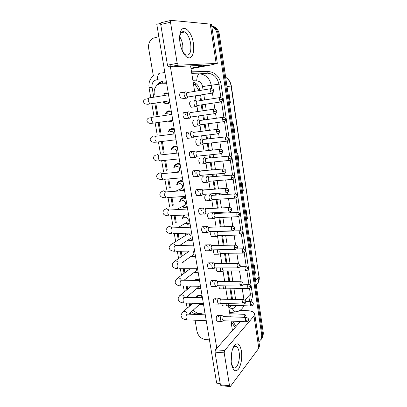 <?xml version="1.0" encoding="UTF-8"?>
<svg xmlns="http://www.w3.org/2000/svg" width="407" height="407" viewBox="0 0 407 407"><rect width="100%" height="100%" fill="white"/><g stroke="black" fill="none" stroke-linecap="round" stroke-linejoin="round"><path stroke-width="0.61" d="M165.186 114.174L166.524 111.91L168.803 110.775L171.276 111.157M172.858 120.635L170.635 121.688L167.832 121.108M168.076 132.143L169.343 129.757L171.779 128.515L174.242 128.927M170.955 149.913L172.141 147.39L174.715 146.047L177.177 146.495M173.82 167.481L174.924 164.81L177.625 163.38L180.072 163.853M176.669 184.849L177.686 182.021L180.494 180.51L182.896 180.998M184.447 190.064L183.43 190.659M179.507 202.014L180.428 199.028L183.333 197.446L185.77 197.985M187.261 206.929L185.063 207.748L181.944 206.756M190.044 223.601L187.851 224.374L184.956 223.504M192.796 240.084L190.608 240.817L187.963 240.069M195.513 256.385L193.33 257.071L190.929 256.43M198.204 272.502L196.026 273.148L193.854 272.598M194.363 280.382L197.059 279.309L199.45 279.985M200.865 288.441L198.692 289.046L196.739 288.578M196.149 297.583L196.428 296.957C197.141 295.752 198.234 295.146 199.715 295.141L202.096 295.843M203.495 304.207L201.333 304.772L199.583 304.37M165.354 93.615L163.69 93.844L165.791 92.827L168.279 93.172M169.877 102.762L167.643 103.866C165.929 104.07 164.464 103.424 163.238 101.928M166.621 83.262L160.846 83.237L157.392 84.865C154.777 87.271 153.739 90.446 154.284 94.393M198.947 90.639L195.569 85.144L193.417 83.781M231.614 299.354L229.97 288.227M228.927 281.583L227.254 270.884M226.109 263.578L224.501 253.327M223.255 245.35L221.718 235.561M220.36 226.882L218.9 217.577M218.249 213.405L218.106 212.49M217.43 208.18L216.051 199.374M215.395 195.192L215.135 193.549M214.458 189.23L213.161 180.942M212.505 176.75L212.128 174.369M211.452 170.029L210.236 162.286M209.58 158.069L209.086 154.94M208.404 150.575L207.28 143.396M206.614 139.153L206.003 135.261M205.311 130.861L204.283 124.272M203.612 119.989L202.879 115.323M202.182 110.882L201.246 104.904M200.57 100.575L199.715 95.126M193.152 310.195C195.533 312.596 198.163 313.634 201.048 313.319L204.919 312.739M190.094 303.19L190.481 305.306M155.784 103.144L157.926 115.649M159.076 122.339L161.07 133.984M162.347 141.427L164.179 152.101M165.583 160.287L167.252 169.999M168.778 178.912L170.284 187.683M171.937 197.314L173.28 205.164M175.051 215.491L176.241 222.405M178.134 233.455L179.151 239.387M180.138 245.151L180.194 245.467M181.176 251.2L182.031 256.166M183.038 262.057L183.201 262.988M184.188 268.737L184.875 272.746M185.907 278.775L186.167 280.296M187.159 286.065L187.683 289.128M188.741 295.304L189.102 297.395M193.732 170.792L194.042 170.686M180.993 190.837L178.927 189.83M182.336 218.951L183.15 215.832L183.883 215.049M185.139 235.622L185.439 233.211M187.917 252.096L187.856 251.088M211.793 26.399C214.728 27.844 216.519 30.377 217.165 33.99L261.747 335.19L262.546 334.147L262.164 337.856L260.928 339.804L262.164 337.856L262.546 334.147L218.233 34.056L262.546 334.147L263.339 333.109L262.963 336.808L261.726 338.751M211.747 26.089C215.283 27.254 217.445 29.909 218.233 34.056C217.445 29.909 215.283 27.254 211.747 26.089M211.726 25.967C215.827 26.745 218.345 29.462 219.292 34.122L263.339 333.109M250.605 246.652L251.47 246.118L250.631 246.84M249.415 238.599L250.264 237.907L251.47 246.118M254.594 273.753L255.443 273.153L254.629 273.967M253.434 265.883L254.263 265.099L255.443 273.153M238.161 162.205L239.087 161.869L238.171 162.291M236.889 153.566L237.805 153.174L239.087 161.869M233.852 132.952L234.798 132.687L233.857 133.003M232.55 124.104L233.491 123.825L234.798 132.687M229.456 103.124L230.423 102.935L229.456 103.139M228.118 94.063L229.09 93.89L230.423 102.935M246.535 219.037L247.42 218.569L246.556 219.195M245.319 210.795L246.189 210.2L247.42 218.569M242.389 190.893L243.294 190.491L242.404 191.015M241.142 182.458L242.038 181.965L243.294 190.491M166.249 81.034L162.424 81.074L159.071 82.641L156.949 85.272M159.106 83.781L160.348 82.509L163.619 80.968M153.337 75.773L148.687 48.57C148.138 44.068 149.486 40.664 152.727 38.36L158.837 36.605M209.442 339.855L205.683 339.611C201.129 338.858 198.234 336.136 197.003 331.451L195.085 320.212M261.747 335.19L261.365 338.909L258.908 341.844M199.878 90.486L199.852 90.303C199.008 86.086 196.774 83.338 193.147 82.056M232.55 299.379L230.81 288.242M229.767 281.593L228.093 270.884M226.948 263.578L225.346 253.317M224.094 245.329L222.563 235.536M221.205 226.852L219.749 217.536M219.098 213.365L218.956 212.444M218.279 208.13L216.9 199.318M216.244 195.136L215.99 193.493M215.313 189.169L214.016 180.876M213.36 176.679L212.988 174.293M212.306 169.953L211.096 162.205M210.434 157.982L209.946 154.848M209.264 150.483L208.14 143.3M207.473 139.052L206.863 135.155M206.176 130.749L205.143 124.16M204.477 119.872L203.744 115.201M203.047 110.755L202.116 104.777M201.434 100.443L200.585 94.989M228.871 307.926L231.802 305.336M231.334 306.023L228.77 307.31M166.549 101.292L165.293 101.491M169.75 101.994L167.536 103.22C166.168 103.393 164.957 102.925 163.904 101.816M164.036 94.383L165.903 93.478L168.406 93.941M185.694 91.941L185.175 91.829C184.29 92.155 183.964 93.32 184.193 95.324L185.684 98.245L186.223 98.357L186.925 97.751M187.215 92.425C186.579 92.664 186.345 93.508 186.513 94.953L187.586 97.064L188.314 96.952M195.462 100.519L194.963 100.417C193.422 100.519 193.839 105.891 195.446 106.624L195.965 106.726L196.586 106.186M196.952 101.007C196.362 101.257 196.143 102.081 196.301 103.485L197.303 105.499L197.97 105.398M167.745 113.655L170.324 114.657M171.937 120.533L170.523 121.047L169.012 120.945M165.842 114.041L166.895 112.424L168.91 111.421L171.403 111.915M188.97 111.935L188.4 111.828C187.53 112.215 187.21 113.395 187.439 115.379L188.848 118.162L189.438 118.269L190.084 117.694M190.43 112.449C189.81 112.729 189.581 113.584 189.743 115.018L190.756 117.033L191.478 116.931M170.431 131.527L170.965 131.385C172.527 131.369 173.519 132.234 173.947 133.989M168.722 131.975L169.729 130.25L171.886 129.151L174.369 129.68M192.201 131.665L191.58 131.568C190.73 132.005 190.415 133.211 190.639 135.175L191.972 137.825L192.608 137.922L193.203 137.383M193.605 132.214C192.994 132.534 192.77 133.404 192.928 134.824L193.89 136.742L194.597 136.655M173.107 149.216L173.916 148.957C176.231 149.267 177.162 150.671 176.714 153.169M171.581 149.71L172.543 147.863L174.822 146.678L177.299 147.237M195.385 151.139L194.724 151.048C193.89 151.546 193.579 152.767 193.803 154.711L195.06 157.239L195.736 157.326L196.276 156.827M219.994 149.323L196.739 151.719C196.138 152.081 195.92 152.966 196.077 154.37L196.983 156.202L197.675 156.125M175.778 166.733L176.836 166.326C179.507 166.921 180.316 168.518 179.253 171.133L177.299 171.917M174.42 167.252L175.341 165.267L177.727 164.001L180.194 164.591M198.524 170.355L197.827 170.284C197.003 170.833 196.703 172.069 196.922 173.998L198.107 176.409L198.825 176.48L199.308 176.022M223.041 168.986L199.832 170.976C199.242 171.378 199.028 172.273 199.186 173.662L200.041 175.407L200.717 175.351M198.57 119.841L198.026 119.744C196.535 119.943 196.902 125.153 198.453 125.88L199.013 125.972L199.588 125.463M200.01 120.36C199.43 120.65 199.216 121.484 199.369 122.873L200.32 124.796L200.977 124.71M201.638 138.914L201.053 138.828C199.613 139.118 199.923 144.175 201.424 144.897L202.03 144.978L202.549 144.5M225.829 136.869L203.027 139.469C202.457 139.794 202.248 140.644 202.401 142.018L203.302 143.854L203.943 143.783M204.66 157.748L204.039 157.677C202.727 159.508 202.839 161.508 204.365 163.675L205.001 163.746L205.474 163.309M228.759 156.13L206.008 158.333C205.443 158.699 205.24 159.559 205.393 160.918L206.242 162.678L206.873 162.617M232.733 321.164L236.06 326.485M230.983 321.296L235.16 327.503M180.036 43.056C179.456 39.311 179.492 36.035 180.133 33.221C182.341 22.797 191.728 30.561 193.396 43.366C194.353 51.328 193.203 56.166 189.942 57.88C186.32 58.232 183.262 54.441 180.769 46.495L180.036 43.056M182.026 50.27C183.181 52.635 184.447 54.197 185.826 54.955C189.865 55.896 191.478 52.127 190.669 43.641C189.576 37.724 187.591 33.832 184.722 31.965C182.514 30.993 180.947 32.199 180.021 35.577L179.629 38.665M182.799 45.284C182.25 42.007 181.247 39.179 179.792 36.808C181.247 39.179 182.25 42.007 182.799 45.284L182.906 51.887M191.031 68.686L209.966 65.171L217.318 63.38L178.378 65.196L168.702 67.048L207.672 64.957L190.949 68.178M217.318 63.38L211.518 24.557L210.266 24.105L171.108 20.35C170.569 20.416 170.365 21.042 170.502 22.227L160.734 24.506C160.597 23.331 160.806 22.711 161.36 22.644L170.854 20.411M168.702 67.048L167.475 65.201L177.177 63.329L170.502 22.227M177.177 63.329L178.378 65.196M167.475 65.201L160.734 24.506M231.456 363.639C230.316 357.015 231.995 347.899 234.803 344.988C237.886 342.384 240.099 344.414 241.432 351.073C242.246 358.257 241.31 364.199 238.639 368.9C235.668 372.359 233.333 370.935 231.634 364.621L231.456 363.639M231.588 364.397L233.425 367.567C236.767 370.477 240.527 359.961 239.113 352.182C238.665 349.465 237.876 347.654 236.747 346.754C235.775 346.062 234.783 346.26 233.776 347.344L232.499 349.404M240.155 310.404L247.242 310.663C251.704 310.907 254.202 311.991 254.736 313.909L253.973 316L224.618 350.478L224.191 352.854L215.003 352.157L215.445 349.806L240.44 321.525M254.736 313.909L259.518 345.909L258.806 348.25L230.443 386.411L229.889 386.579L229.533 385.765L224.191 352.854M221.113 385.653L220.411 384.808L215.003 352.157M231.776 352.157L231.201 361.523L231.776 352.157M244.154 317.323L245.838 315.11L243.986 314.306L229.787 313.731M223.189 305.855L222.522 305.835L221.673 303.368M220.523 288.863L219.826 288.848L219.007 287.077L218.935 285.75M217.826 271.662L217.099 271.662L216.239 269.81L216.214 267.908M215.1 254.258L214.341 254.268L213.431 252.335L213.522 249.842M212.342 236.64L211.554 236.665L210.597 234.646L210.907 231.537M217.72 321.286L217.023 321.255L216.249 319.581C216.112 316.641 216.677 315.242 217.948 315.379L218.722 317.063M214.962 303.983L214.23 303.958L213.416 302.213C213.268 299.298 213.833 297.924 215.11 298.087L215.924 299.842M212.169 286.467L211.401 286.452L210.546 284.625C210.394 281.746 210.958 280.392 212.235 280.576L213.095 282.407M209.346 268.732L208.542 268.732L207.636 266.824C207.478 263.97 208.043 262.642 209.325 262.846L210.236 264.759M206.486 250.778L205.652 250.793L204.696 248.799C204.528 245.976 205.087 244.673 206.374 244.892L207.336 246.896M209.549 218.813L208.735 218.849L207.723 216.743C207.514 214.759 207.835 213.502 208.684 212.973M206.72 200.768L205.881 200.819L204.813 198.611C204.619 196.159 205.077 194.928 206.191 194.917M203.861 182.499L202.996 182.565L201.867 180.26C201.663 177.905 202.101 176.689 203.169 176.607M203.592 232.606L202.727 232.636L201.714 230.545C201.541 227.757 202.101 226.48 203.383 226.709L204.4 228.805M200.666 214.204L199.766 214.25L198.697 212.062C198.519 209.305 199.069 208.053 200.351 208.292L201.429 210.49M200.966 164.006L200.081 164.092L198.886 161.676C198.677 159.422 199.084 158.221 200.102 158.074M198.031 145.284L197.125 145.385L195.869 142.857C195.65 140.705 196.026 139.525 196.998 139.316M195.06 126.328L194.139 126.45L192.811 123.804C192.592 121.749 192.938 120.584 193.849 120.319M194.699 176.699L193.742 176.78L192.547 174.384C192.353 171.698 192.893 170.487 194.17 170.752L195.37 173.163M191.656 157.59L190.68 157.692L189.408 155.179C189.209 152.533 189.743 151.343 191.01 151.613L192.287 154.136M188.573 138.238L187.576 138.36L186.233 135.724C186.03 133.114 186.554 131.949 187.81 132.224L189.158 134.87M185.45 118.641L184.437 118.783L183.013 116.015C182.804 113.446 183.323 112.301 184.564 112.576L185.994 115.354M197.7 195.569L196.774 195.635L195.64 193.34C195.457 190.624 196.001 189.392 197.283 189.642L198.418 191.941M192.048 107.138L191.117 107.275L189.713 104.502C189.494 102.544 189.81 101.409 190.659 101.089M182.285 98.784L181.257 98.947L179.757 96.047C179.538 93.518 180.047 92.394 181.278 92.669M220.197 383.526L216.672 383.16L156.781 24.293L160.729 23.367M216.789 348.29L170.436 66.951M170.396 66.723L170.065 64.703M190.583 65.853L194.617 91.351M195.324 95.828L196.118 100.844M196.846 105.444L197.807 111.518M198.504 115.939L199.171 120.157M199.878 124.634L200.951 131.41M201.643 135.79L202.187 139.219M202.879 143.585L204.055 151.043M204.746 155.393L205.164 158.043M205.835 162.301L207.122 170.416M207.804 174.74L208.104 176.628M208.771 180.85L210.144 189.54M210.826 193.844L211.004 194.973M211.808 200.051L213.131 208.415M213.807 212.708L213.868 213.095M214.672 218.157L216.076 227.045M217.501 236.04L218.986 245.441M220.294 253.709L221.861 263.599M223.056 271.164L224.695 281.532M225.783 288.41L227.498 299.242M228.48 305.448L230.26 316.727M230.952 321.082L232.448 330.565M178.439 184.066L179.721 183.496C182.336 184.081 183.155 185.648 182.188 188.197L180.377 189.036M184.325 189.341L182.138 190.318L179.502 189.565M177.249 184.59L178.113 182.463L180.596 181.125L183.058 181.746M201.623 189.326L200.89 189.27C200.081 189.876 199.786 191.127 200 193.035L201.124 195.34L201.872 195.391L202.304 194.978M226.048 188.39L202.884 189.988C202.304 190.425 202.096 191.331 202.248 192.709L203.057 194.378L203.719 194.332M181.105 201.211L182.575 200.468C185.134 201.048 185.968 202.579 185.078 205.067L176.389 209.63M187.139 206.212L184.961 207.143L182.494 206.466M180.067 201.735L180.866 199.45L183.435 198.056L185.851 198.682M204.675 208.053L203.912 208.018C203.118 208.674 202.828 209.946 203.042 211.833L204.105 214.031L205.255 213.695M229.019 207.539L205.901 208.755C205.332 209.234 205.123 210.149 205.281 211.513L206.237 213.192L204.375 214.148M183.796 218.127L185.399 217.246C187.902 217.821 188.746 219.327 187.932 221.754L186.411 222.649M189.927 222.894L187.749 223.779L185.485 223.189M182.87 218.651L183.598 216.244L185.277 214.977M207.692 226.541L206.898 226.531C206.115 227.233 205.835 228.52 206.044 230.393L207.046 232.489L208.175 232.178M231.949 226.445L208.877 227.289C208.318 227.798 208.114 228.729 208.267 230.082L209.178 231.685L207.311 232.606M187.256 214.876L188.685 215.466M207.646 176.343L206.99 176.287C205.713 178.144 205.805 180.123 207.27 182.229L208.359 181.883M231.659 175.142L208.949 176.964C208.394 177.366 208.196 178.241 208.343 179.589L209.152 181.268L209.768 181.217M210.592 194.704L209.905 194.663C208.659 196.545 208.735 198.509 210.139 200.554L211.213 200.229M234.513 193.915L211.854 195.365C211.309 195.803 211.111 196.688 211.264 198.021L212.027 199.628L212.622 199.588M212.917 212.754L212.78 212.82C211.569 214.728 211.63 216.672 212.978 218.656L214.026 218.356M237.337 212.444L214.723 213.543C214.189 214.011 213.996 214.906 214.143 216.229L215.044 217.842L213.222 218.763M172.268 243.717L188.187 233.837C190.639 234.412 191.494 235.887 190.751 238.258L189.362 239.158M192.679 239.387L190.507 240.227L188.472 239.733M185.653 235.302L186.101 233.191M210.668 244.795L209.844 244.811C209.081 245.563 208.801 246.866 209.01 248.718L209.956 250.722L211.055 250.437M234.844 245.106L211.818 245.589C211.269 246.133 211.07 247.08 211.218 248.418L212.083 249.949L210.21 250.839M175.091 260.958L189.336 251.063M195.396 255.693L193.233 256.491L191.422 256.079M188.416 251.755L188.41 251.078M213.599 262.82L212.754 262.861C212.001 263.66 211.732 264.977 211.935 266.814L212.836 268.732L213.899 268.472M237.698 263.527L214.723 263.665L214.133 266.524L214.952 267.989L213.075 268.844M192.821 251.007C193.9 252.157 194.134 253.347 193.529 254.579L192.272 255.474M198.087 271.82L195.93 272.573L194.327 272.232M216.499 280.621L215.634 280.693C214.891 281.537 214.621 282.87 214.83 284.686L215.679 286.523L216.707 286.284M240.517 281.715L217.587 281.512L217.012 284.401L217.791 285.806L215.908 286.63M196.464 268.732L196.276 270.721L195.136 271.606M200.753 287.764L198.641 288.477L197.192 288.197M195.319 280.392L197.156 279.884L199.181 280.433M219.358 298.199L218.473 298.306C217.745 299.191 217.48 300.539 217.684 302.34L218.488 304.095L219.48 303.876M243.3 299.674L220.421 299.145L219.856 302.06L220.594 303.408L218.712 304.202M199.171 286.258L197.96 287.556M203.286 303.612L201.531 304.207L200.015 303.978M196.764 297.598L196.907 297.314C197.537 296.25 198.504 295.711 199.812 295.711L202.208 296.515M222.176 315.557L221.276 315.7C220.563 316.631 220.304 317.989 220.508 319.775L221.266 321.454L222.222 321.26M246.042 317.404L223.219 316.56L222.665 319.505L223.367 320.797L221.479 321.561M215.135 231.39C214.489 233.557 214.708 235.271 215.781 236.543L216.804 236.263M217.557 231.497L216.992 234.213L217.842 235.76L216.02 236.645M217.74 249.766C217.394 251.806 217.669 253.291 218.554 254.212L219.551 253.958M220.009 249.725L219.8 251.979L220.614 253.459L218.783 254.314M220.416 267.903C220.268 269.719 220.558 270.976 221.296 271.673L222.263 271.438M222.598 267.903L222.578 269.531L223.351 270.95L221.515 271.774M223.122 285.811C223.107 287.357 223.402 288.39 224.008 288.924L224.944 288.711M225.269 285.846L225.32 286.869L226.053 288.227L224.221 289.026M225.844 303.5L226.689 305.972L227.594 305.779M227.986 303.566L228.586 305.235L229.06 305.25M166.529 82.692L162.312 83.13M199.806 90.028L198.814 90.191M195.569 85.144L195.808 83.399M162.21 83.094L162.591 81.242M231.293 306.059L230.759 305.306M231.507 298.036L230.225 299.313M166.956 111.543L167.002 111.818M169.938 129.243L169.994 129.589M172.883 146.739L172.95 147.136M175.793 164.031L175.865 164.459M178.668 181.125L178.744 181.558M181.517 198.026L181.629 198.702M182.982 206.736L183.094 207.402M227.025 86.605L231.334 85.984L258.984 277.065L231.095 86.014C230.459 82.214 228.642 79.309 225.651 77.31M256.288 285.236L258.221 282.631L258.984 277.065L255.596 280.54M219.292 34.122L217.165 33.99M243.111 190.583L241.86 182.061M238.899 161.945L237.622 153.256M234.605 132.748L233.303 123.881M230.225 102.971L228.897 93.925M247.242 218.676L246.011 210.322M251.297 246.24L250.091 238.049M255.275 273.29L254.095 265.257M166.081 80.016L156.334 79.848C153.134 80.835 151.704 83.287 152.05 87.205L153.77 97.212M154.38 75.015C150.102 78.134 148.331 82.402 149.074 87.82L152.05 87.205M191.646 311.559C192.938 312.998 194.429 313.777 196.133 313.889L200.01 313.395M197.268 314.509L197.019 313.843M163.502 72.792L164.743 72.008M191.422 71.174L208.252 71.5C215.089 72.207 219.342 76.343 221.006 83.903L252.289 293.615C252.706 296.708 252.116 299.399 250.519 301.694M191.824 73.692L199.608 73.86L207.57 73.184L191.692 72.853M203.088 89.962L202.564 86.584C201.786 83.109 199.837 81.202 196.718 80.851C196.891 76.745 197.853 74.415 199.608 73.86C205.83 74.517 209.707 78.307 211.248 85.231L218.915 84.229C217.435 77.503 213.655 73.82 207.57 73.184L208.252 71.5M158.455 73.174L164.86 72.695M157.29 79.777C157.407 75.804 158.43 73.55 160.358 73.016L164.932 73.112M244.8 300.071L250.376 294.149L249.506 288.324M243.752 305.728L243.391 306.664L244.241 305.743M248.591 301.638L249.659 299.878L250.376 294.149L252.289 293.615M202.564 86.584L211.248 85.231L211.772 88.65M212.429 92.979L213.288 98.606M213.955 102.986L214.891 109.137M215.547 113.411L216.285 118.259M216.946 122.593L217.974 129.345M218.62 133.577L219.241 137.652M219.897 141.951L221.011 149.288M221.652 153.48L222.156 156.797M222.807 161.065L224.013 168.961M224.644 173.123L225.04 175.697M225.687 179.945L226.974 188.38M227.599 192.516L227.884 194.358M228.525 198.585L229.894 207.539M230.52 211.655L230.693 212.78M231.334 216.997L232.773 226.455M233.399 230.555L233.465 230.973M234.106 235.185L235.617 245.121M236.843 253.154L238.431 263.553M239.55 270.904L241.203 281.746M242.221 288.441L243.941 299.71M248.906 284.325L246.861 270.691M246.26 266.692L244.185 252.839M243.584 248.835L241.478 234.768M240.878 230.754L238.736 216.473M238.131 212.449L235.958 197.944M235.353 193.905L233.15 179.187M232.539 175.127L230.301 160.195M229.69 156.1L227.421 140.954M226.801 136.828L224.501 121.474M223.875 117.308L221.54 101.74M220.909 97.522L218.915 84.229L221.006 83.903M196.718 80.851L192.938 80.749M154.818 103.302L156.975 115.842M158.114 122.471L160.134 134.234M161.391 141.544L163.258 152.401M164.626 160.383L166.341 170.345M167.826 178.994L169.388 188.08M170.986 197.38L172.4 205.606M174.104 215.542L175.371 222.899M177.193 233.486L178.297 239.927M180.24 251.216L181.186 256.746M182.204 262.652L182.26 262.993M183.247 268.737L184.045 273.367M185.083 279.416L185.236 280.286M186.223 286.05L186.869 289.794M187.932 295.986L188.171 297.369M189.163 303.159L189.657 306.028M229.049 309.05L232.453 308.542C234.254 308.216 235.444 307.199 236.035 305.479M235.628 299.46L233.893 288.293M232.86 281.624L231.191 270.889M230.052 263.563L228.454 253.271M227.213 245.263L225.687 235.439M224.333 226.735L222.883 217.394M222.232 213.207L222.09 212.286M221.418 207.957L220.045 199.12M219.393 194.922L219.134 193.274M218.462 188.94L217.17 180.622M216.519 176.414L216.148 174.023M215.471 169.668L214.26 161.894M213.604 157.662L213.115 154.523M212.434 150.137L211.314 142.933M210.653 138.67L210.048 134.763M209.361 130.347L208.333 123.733M207.667 119.434L206.939 114.749M206.247 110.292L205.316 104.294M204.64 99.944L203.79 94.475M236.426 311.874L234.956 312.093C233.939 311.63 233.104 310.444 232.453 308.542M187.235 308.165L186.95 306.934L187.713 307.743M210.292 91.097L213.68 90.563C213.456 90.379 214.097 89.311 211.294 88.614C210.465 88.39 210.134 89.219 210.292 91.097L211.309 93.269L211.996 93.162M147.176 98.184L148.509 98.367M168.544 94.775L149.974 97.838C148.657 97.588 148.107 98.692 148.321 101.145L149.913 103.938L151.012 103.765M148.255 104.38L146.886 104.172M219.536 99.934L222.787 99.384C223.265 98.998 222.497 98.367 220.472 97.492C219.699 97.293 219.383 98.107 219.536 99.934L220.487 102.004L221.108 101.908M213.431 111.63L216.789 111.025C217.012 111.345 216.463 109.178 214.453 109.101C213.619 108.883 213.278 109.722 213.431 111.63L214.397 113.701L215.074 113.604M150.478 117.165L152.07 117.506M171.825 114.438L153.373 117.135C152.04 116.88 151.475 118.005 151.689 120.492L153.19 123.163L154.278 123.011M216.534 131.888L219.856 131.217C220.07 131.547 219.561 129.421 217.572 129.309C216.728 129.095 216.382 129.955 216.534 131.888L217.445 133.857L218.111 133.776M153.744 135.913L155.545 136.421M175.066 133.847L156.726 136.182C155.377 135.928 154.808 137.073 155.011 139.601L156.43 142.15L157.504 142.018M219.592 151.882L222.878 151.145C223.087 151.485 222.614 149.394 220.645 149.252C219.8 149.038 219.444 149.918 219.592 151.882L220.452 153.76L221.108 153.688M156.965 154.431L158.959 155.123M178.261 153.001L160.032 154.986C158.674 154.736 158.094 155.901 158.287 158.465L159.636 160.897L160.684 160.79M222.609 171.606L225.865 170.808C226.068 171.159 225.626 169.098 223.677 168.925C222.827 168.722 222.471 169.617 222.609 171.606L223.423 173.397L224.064 173.336M181.415 171.912L163.293 173.555C161.93 173.311 161.34 174.496 161.528 177.101L162.8 179.421C162.164 179.446 157.748 179.904 156.802 177.04C156.349 175.88 156.965 174.71 158.654 173.519L160.149 172.721L162.322 173.611M182.392 177.752L163.823 179.334M222.517 119.76L225.737 119.144C226.221 118.793 225.463 118.172 223.474 117.277C222.69 117.079 222.37 117.908 222.517 119.76L223.418 121.734L224.033 121.652M225.463 139.326L228.648 138.655C229.131 138.329 228.393 137.714 226.434 136.798C225.641 136.61 225.32 137.449 225.463 139.326L226.312 141.214L226.918 141.143M228.368 158.649L231.527 157.911C231.725 158.262 231.288 156.217 229.35 156.069C228.556 155.886 228.23 156.741 228.368 158.649L229.177 160.444L229.767 160.383M216.132 63.299L210.266 24.105M205.856 65.4L205.8 65.023M258.806 348.25L253.973 316M220.411 384.808L229.533 385.765M244.404 317.043L243.986 314.306M215.445 349.806L224.618 350.478M225.59 191.076L228.815 190.211C229.009 190.573 228.592 188.543 226.668 188.344C225.814 188.151 225.453 189.062 225.59 191.076L226.358 192.781L226.979 192.735M184.534 190.578L166.514 191.895C165.14 191.656 164.545 192.862 164.728 195.502L165.929 197.721C165.776 197.771 160.755 198.051 159.992 195.202C159.524 194.114 160.104 192.923 161.737 191.631L163.293 190.786L165.629 191.895M185.5 196.393L166.926 197.654M228.531 210.292L231.725 209.366C231.914 209.763 231.532 207.738 229.619 207.509C228.759 207.321 228.398 208.252 228.531 210.292L229.253 211.92L229.858 211.884M187.607 209.005L169.694 210.007C168.315 209.778 167.715 210.999 167.888 213.675L169.022 215.796C169.465 215.888 163.695 215.995 163.141 213.141C162.652 212.093 163.202 210.887 164.794 209.513L166.402 208.638L168.88 209.966M188.578 214.81L169.989 215.746M231.43 229.263L234.595 228.276C234.778 228.678 234.432 226.684 232.529 226.419C231.669 226.246 231.303 227.192 231.43 229.263L232.117 230.815L232.702 230.789M190.644 227.203L172.827 227.889C171.449 227.671 170.843 228.917 171.011 231.629L172.085 233.654C168.737 233.608 166.794 232.677 166.249 230.866C165.654 230.393 166.173 229.161 167.816 227.182L169.47 226.272L172.069 227.828M191.611 233.002L173.016 233.623M231.237 177.722L234.366 176.928C234.559 177.284 234.147 175.269 232.234 175.096C231.43 174.913 231.1 175.788 231.237 177.722L232 179.436L232.58 179.385M234.071 196.55L237.169 195.701C237.357 196.067 236.971 194.073 235.073 193.874C234.274 193.707 233.939 194.597 234.071 196.55L234.793 198.189L235.358 198.153M236.869 215.145L239.937 214.24C240.12 214.611 239.754 212.642 237.881 212.418C237.078 212.256 236.737 213.166 236.869 215.145L237.551 216.712L238.1 216.682M234.3 247.985L237.434 246.942C237.602 246.357 236.925 245.736 235.399 245.09C234.539 244.933 234.173 245.894 234.3 247.985L234.946 249.471L235.511 249.45M193.64 245.172L175.926 245.558C174.542 245.355 173.931 246.622 174.094 249.364L175.107 251.302C171.8 251.185 169.877 250.213 169.327 248.382C168.737 247.929 169.231 246.678 170.808 244.632L172.502 243.696C173.657 243.737 174.557 244.332 175.208 245.482M194.612 250.977L176.007 251.287M237.128 266.473L240.232 265.374C240.4 264.799 239.733 264.184 238.232 263.522C237.378 263.375 237.006 264.357 237.128 266.473L237.739 267.887L238.283 267.882M196.601 262.912L178.978 263.014C177.6 262.82 176.989 264.107 177.137 266.88L178.098 268.737C174.888 268.589 172.975 267.572 172.365 265.69C171.779 265.252 172.247 263.98 173.769 261.869L175.503 260.918C176.74 260.989 177.671 261.66 178.297 262.932M197.573 268.732L178.963 268.737M239.921 284.722L242.837 283.923L242.994 283.572C243.177 283.028 242.521 282.407 241.025 281.72C240.176 281.588 239.804 282.585 239.921 284.722L240.501 286.075L241.02 286.08M199.527 280.438L181.995 280.25C180.616 280.077 180.001 281.39 180.148 284.188L181.059 285.968C177.89 285.765 175.992 284.707 175.366 282.794C174.796 282.321 175.239 281.023 176.699 278.902L178.464 277.93C179.787 278.042 180.744 278.79 181.329 280.169M200.503 286.279L181.883 285.979M242.679 302.747L245.569 301.923L245.726 301.541C245.909 301.007 245.263 300.391 243.783 299.684C242.933 299.567 242.567 300.59 242.679 302.747L243.228 304.039L243.722 304.049M202.416 297.751L184.971 297.288C183.603 297.125 182.982 298.458 183.119 301.292L183.984 302.996C180.861 302.747 178.978 301.648 178.332 299.694C177.767 299.252 178.19 297.929 179.599 295.731L181.39 294.749C182.799 294.902 183.776 295.726 184.31 297.207M203.393 303.612L184.773 303.022M245.401 320.543L248.27 319.693L248.418 319.286C248.606 318.762 247.965 318.142 246.51 317.424C245.66 317.328 245.294 318.366 245.401 320.543L245.92 321.779L246.393 321.8M205.27 314.845L187.912 314.118C186.548 313.975 185.928 315.333 186.06 318.193L186.879 319.821C183.857 319.566 181.985 318.427 181.263 316.402C180.708 315.934 181.11 314.586 182.468 312.357L184.285 311.37C185.755 311.564 186.737 312.439 187.225 313.985M206.252 320.741L187.627 319.856M239.626 233.506L242.669 232.545C242.847 232.926 242.506 230.978 240.649 230.728C239.845 230.576 239.504 231.502 239.626 233.506L240.278 235.002L240.807 234.981M242.358 251.638L245.37 250.62C245.543 251.038 245.238 249.094 243.381 248.809C242.577 248.672 242.236 249.613 242.358 251.638L242.969 253.068L243.483 253.057M245.05 269.546L248.036 268.478C248.214 267.928 247.563 267.323 246.077 266.666C245.279 266.539 244.933 267.501 245.05 269.546L245.635 270.914L246.123 270.909M247.71 287.23L250.529 286.452L250.671 286.116C250.849 285.577 250.208 284.971 248.743 284.3C247.939 284.188 247.598 285.165 247.71 287.23L248.265 288.543L248.733 288.548M250.341 304.706L253.134 303.902L253.271 303.541C253.464 303.027 252.828 302.421 251.373 301.719C250.575 301.623 250.229 302.62 250.341 304.706L250.865 305.962L251.312 305.967M196.428 296.957L198.229 295.39M194.709 280.387L195.813 279.497M183.15 215.832L184.62 215.013M180.428 199.028L183.628 197.441M177.686 182.021L181.156 180.51M174.924 164.81L178.663 163.405M172.141 147.39L176.139 146.128M169.343 129.757L173.585 128.668M166.524 111.91L168.345 111.554M259.152 276.674C259.452 278.82 259.142 280.805 258.221 282.631L256.212 284.727M225.646 77.269C228.785 79.228 230.677 82.133 231.334 85.984M262.963 336.808L261.365 338.909M160.348 82.509L159.071 82.641M248.046 301.623L249.659 299.878L248.636 301.638M229.65 312.866L238.095 311.36C240.379 310.424 242.145 308.857 243.391 306.664M191.102 314.25L189.947 313.095M149.074 87.82L150.783 97.705M151.836 103.79L154.024 116.448M155.138 122.889L157.229 134.997M158.425 141.906L160.399 153.322M161.671 160.689L163.528 171.423M164.876 179.243L166.616 189.311M168.045 197.578L169.673 206.985M171.179 215.69L172.685 224.42M174.272 233.582L175.656 241.585M177.325 251.261L178.587 258.547M180.347 268.737L181.481 275.3M183.333 286.004L184.346 291.86M186.279 303.067L186.95 306.934M180.515 198.916L180.657 199.766M169.551 100.814L149.913 103.938C145.457 104.431 144.399 104.065 143.656 102.121C142.832 101.445 143.615 100.326 146.001 98.764M181.257 98.947L185.684 98.245M213.68 90.563C213.451 91.249 214.453 92.292 211.309 93.269L187.586 97.064M169.505 102.243L169.785 102.198M180.25 92.842L184.681 92.109M187.82 97.151L186.014 98.357M210.607 88.726L187.591 92.506M222.787 99.384C222.532 100.061 223.591 101.002 220.487 102.004L197.303 105.499M191.117 107.275L195.446 106.624M197.517 105.576L195.747 106.731M219.851 97.588L197.314 101.078M172.822 120.411L153.19 123.163C151.47 123.179 148.494 124.206 147.003 121.2C146.647 119.719 147.38 118.59 149.211 117.811M184.437 118.783L188.848 118.162M216.789 111.025C216.56 111.711 217.552 112.77 214.397 113.701L190.756 117.033M183.552 112.724L187.968 112.083M190.985 117.119L189.169 118.279M213.777 109.198L190.842 112.525M176.053 139.764L156.43 142.15C154.96 142.16 151.633 142.979 150.31 140.044C149.913 138.69 150.605 137.551 152.386 136.615M187.576 138.36L191.972 137.825M219.856 131.217C219.617 131.954 220.614 132.947 217.445 133.857L193.89 136.742M186.813 132.351L191.214 131.792M194.114 136.828L192.287 137.942M216.906 129.395L194.053 132.285M179.243 158.872L159.636 160.897C158.628 160.913 154.685 161.548 153.576 158.654C153.332 157.112 153.983 155.957 155.535 155.184M190.68 157.692L195.06 157.239M222.878 151.145C222.619 151.933 223.657 152.859 220.452 153.76L196.983 156.202M190.033 151.719L194.419 151.241M197.202 156.283L195.365 157.361M193.742 176.78L198.107 176.409M200.539 171.199L198.809 170.594M225.865 170.808C225.6 171.622 226.643 172.527 223.423 173.397L200.041 175.407M179.253 171.133L176.124 172.39M193.213 170.838L197.578 170.441M200.249 175.493L198.402 176.531M173.84 126.496L173.697 125.651M225.737 119.144C225.493 119.785 226.577 120.706 223.418 121.734L200.32 124.796M194.139 126.45L198.453 125.88M200.529 124.873L198.748 125.987M222.858 117.358L200.402 120.426M176.928 145.019L176.786 144.17M228.648 138.655C228.398 139.362 229.421 140.298 226.312 141.214L203.302 143.854M197.125 145.385L201.424 144.897M203.5 143.93L201.709 145.004M179.98 163.319L179.838 162.464M206.649 158.542L204.93 157.967M231.527 157.911C231.095 158.527 232.784 159.101 229.177 160.444L206.242 162.678M200.081 164.092L204.365 163.675M206.441 162.754L204.64 163.787M180.021 35.577L180.133 33.221M184.722 31.965L181.283 32.728M168.422 66.982L178.108 65.125M233.776 347.344L234.803 344.988M236.747 346.754L234.666 346.611M220.772 385.617L229.889 386.579M179.736 189.453L179.945 189.83M196.774 195.635L201.124 195.34M203.612 190.191L201.897 189.555M228.815 190.211C228.556 191.041 229.558 191.962 226.358 192.781L203.057 194.378M182.188 188.197L175.641 191.229M196.352 189.713L200.707 189.392M203.261 194.46L201.409 195.457M182.85 206.278L183.272 206.863M199.766 214.25L204.105 214.031M206.639 208.944L204.94 208.277M231.725 209.366C231.461 210.226 232.468 211.121 229.253 211.92L206.044 213.105M199.455 208.343L203.79 208.104M185.892 222.95L186.492 223.621M202.727 232.636L207.046 232.489M209.63 227.457L207.941 226.76M234.595 228.276C234.33 229.161 235.338 230.031 232.117 230.815L208.989 231.603M187.932 221.754L177.808 227.701M202.518 226.74L206.832 226.577M182.997 181.395L182.855 180.535M209.605 177.162L207.906 176.557M234.366 176.928C234.101 177.701 235.139 178.561 232 179.436L209.152 181.268M202.996 182.565L207.27 182.229M209.34 181.344L207.534 182.336M185.979 199.257L185.836 198.387M212.525 195.543L210.841 194.912M237.169 195.701C236.91 196.5 237.907 197.375 234.793 198.189L212.027 199.628M205.881 200.819L210.139 200.554M212.21 199.705L210.394 200.661M188.924 216.911L188.777 216.02M215.41 213.7L213.736 213.044M239.937 214.24C239.672 215.059 240.674 215.913 237.551 216.712L214.865 217.765M208.735 218.849L212.978 218.656M188.899 239.458L189.631 240.145M205.652 250.793L209.956 250.722M212.581 245.731L210.907 245.009M237.434 246.942C236.945 247.934 238.65 248.28 234.946 249.471L211.905 249.867M190.751 238.258L179.64 245.477M205.54 244.907L209.839 244.816M191.845 255.779L192.699 256.456M208.542 268.732L212.836 268.732M214.972 263.543L213.828 263.029M240.232 265.374C239.738 266.392 241.448 266.717 237.739 267.887L214.779 267.908M193.529 254.579L181.72 262.998M208.521 262.851L212.81 262.825M190.191 268.737L177.9 278.001M194.744 271.912L195.701 272.563M211.401 286.452L215.679 286.523M217.872 281.369L216.717 280.82M242.994 283.572C242.496 284.62 244.215 284.92 240.501 286.075L217.623 285.729M196.276 270.721L183.974 280.275M211.467 280.565L215.741 280.611M183.791 297.517L184.106 297.314M191.351 286.131L180.683 294.846M214.23 303.958L218.488 304.095M220.742 298.977L219.566 298.392M245.726 301.541C245.457 302.543 246.413 303.368 243.228 304.039L220.436 303.332M198.987 286.691L186.34 297.324M197.593 287.861L198.641 288.477M214.377 298.066L218.63 298.178M186.727 314.316L187.093 314.123M192.786 303.276L183.445 311.497M217.023 321.255L221.266 321.454M223.57 316.366L222.375 315.751M248.418 319.286C248.143 320.314 249.115 321.118 245.92 321.779L223.214 320.721M200.519 303.52L188.782 314.153M200.397 303.632L201.531 304.207M217.246 315.354L221.484 315.532M191.834 234.351L191.687 233.445M218.259 231.634L217.48 231.313M242.669 232.545C242.404 233.389 243.411 234.218 240.278 235.002L217.674 235.684M211.554 236.665L215.781 236.543M240.125 230.749L218.096 231.491M194.714 251.582L194.577 250.977M245.37 250.62C244.892 251.567 246.571 251.887 242.969 253.068L220.452 253.383M214.341 254.268L218.554 254.212M242.877 248.819L236.676 248.926M248.036 268.478C247.553 269.449 249.242 269.749 245.635 270.914L223.194 270.874M217.099 271.662L221.296 271.673M245.594 266.666L240.018 266.677M250.671 286.116C250.193 287.103 251.857 287.413 248.265 288.543L225.905 288.156M219.826 288.848L224.008 288.924M248.28 284.295L242.994 284.223M253.271 303.541C253.001 304.487 253.973 305.275 250.865 305.962L228.586 305.235M222.522 305.835L226.689 305.972M228.729 305.306L226.892 306.074M250.926 301.704L245.726 301.556"/></g></svg>
